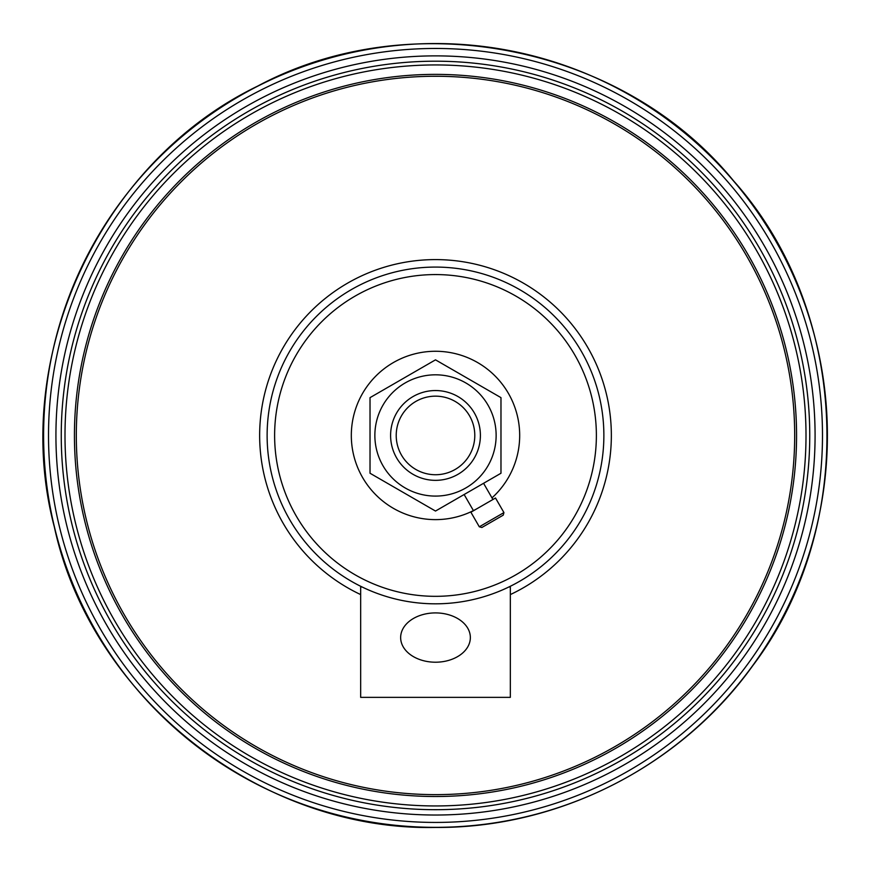 <?xml version="1.0" encoding="UTF-8"?>
<svg xmlns="http://www.w3.org/2000/svg" width="871" height="871" viewBox="0 0 871 871"><rect width="100%" height="100%" fill="white"/><g stroke="black" fill="none" stroke-linecap="round" stroke-linejoin="round"><path stroke-width="1.31" d="M815.082 435.446A379.582 379.582 0 0 0 245.709 106.73A379.582 379.582 0 0 0 245.709 764.172A379.582 379.582 0 0 0 815.082 435.446M435.5 596.33A160.885 160.885 0 0 1 296.173 355.009A160.885 160.885 0 0 1 574.827 355.009A160.885 160.885 0 0 1 435.5 596.33M435.5 796.508A361.051 361.051 0 0 1 122.811 254.92A361.051 361.051 0 0 1 748.189 254.92A361.051 361.051 0 0 1 435.5 796.508M400.649 637.561A34.851 24.649 0 0 1 435.5 612.912A34.851 24.649 0 0 1 470.351 637.561A34.851 24.649 0 0 1 435.5 662.21A34.851 24.649 0 0 1 400.649 637.561M362.107 586.978L360.67 586.978L360.67 697.355L510.33 697.355L510.33 586.978L508.893 586.978A168.364 168.364 0 0 1 303.946 330.37A168.364 168.364 0 0 1 567.054 330.37A168.364 168.364 0 0 1 508.893 586.978M435.5 794.635A359.19 359.19 0 0 1 124.433 255.856A359.19 359.19 0 0 1 746.567 255.856A359.19 359.19 0 0 1 435.5 794.635M64.998 435.446A370.502 370.502 0 0 1 620.751 114.58A370.502 370.502 0 0 1 620.751 756.311A370.502 370.502 0 0 1 64.998 435.446M61.253 435.446A374.247 374.247 0 0 1 622.623 111.336A374.247 374.247 0 0 1 622.623 759.556A374.247 374.247 0 0 1 61.253 435.446M435.5 822.431A386.985 386.985 0 0 1 100.361 241.953A386.985 386.985 0 0 1 770.639 241.953A386.985 386.985 0 0 1 435.5 822.431M435.5 827.341A391.896 391.896 0 0 1 96.104 239.503A391.896 391.896 0 0 1 774.896 239.503A391.896 391.896 0 0 1 435.5 827.341M390.6 435.446A44.9 44.9 0 0 0 435.5 480.346A44.9 44.9 0 0 0 480.4 435.446A44.9 44.9 0 0 0 435.5 390.546A44.9 44.9 0 0 0 390.6 435.446M396.218 435.446A39.282 39.282 0 0 1 455.141 401.422A39.282 39.282 0 0 1 455.141 469.469A39.282 39.282 0 0 1 396.218 435.446M500.977 473.247L435.5 511.048L370.023 473.247L370.023 397.644L435.5 359.843L500.977 397.644L500.977 473.247M492.921 499.497L483.568 483.296L464.134 494.521L473.486 510.722M435.5 496.089A60.643 60.643 0 0 0 488.01 405.124A60.643 60.643 0 0 0 382.99 405.124A60.643 60.643 0 0 0 435.5 496.089M479.311 526.803L481.87 527.488L503.253 515.142L503.939 512.584L479.311 526.803L470.895 512.224L495.512 498.005L503.939 512.584M491.984 497.874A84.182 84.182 0 0 0 469.643 358.504A84.182 84.182 0 0 0 351.318 435.446A84.182 84.182 0 0 0 477.591 508.348M360.67 594.588A175.855 175.855 0 0 1 297.675 326.233A175.855 175.855 0 0 1 573.325 326.233A175.855 175.855 0 0 1 510.33 594.588M435.5 827.45C260.179 831.119 91.205 697.998 54.34 526.955C9.537 357.829 99.664 162.496 257.533 86.175C412.081 3.31 623.081 45.205 733.578 180.863C850.281 311.23 858.654 526.182 752.631 665.858C680.719 766.273 559.008 828.288 435.5 827.45"/></g></svg>
